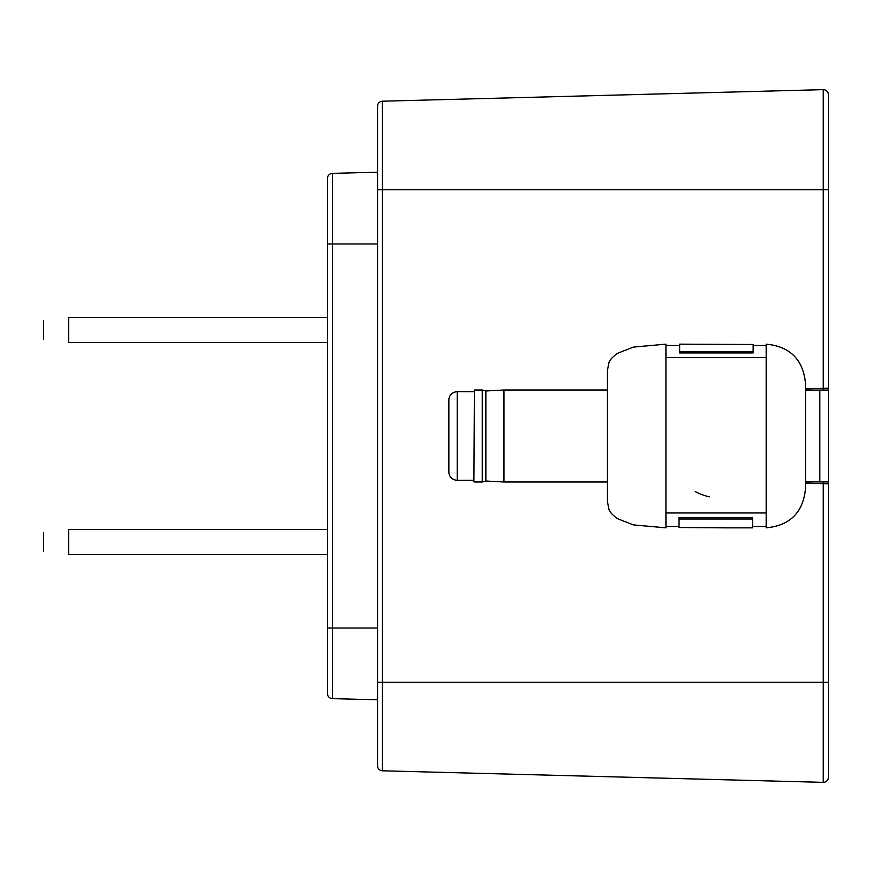 <?xml version="1.0" encoding="UTF-8"?>
<svg xmlns="http://www.w3.org/2000/svg" width="872" height="872" viewBox="0 0 872 872"><rect width="100%" height="100%" fill="white"/><g stroke="black" fill="none" stroke-linecap="round" stroke-linejoin="round"><path stroke-width="1.31" d="M805.521 483.164L828.4 483.764L828.4 777.334A5.014 5.014 0 0 1 823.255 782.348L382.437 770.804A5.014 5.014 0 0 1 377.554 765.79L377.554 172.209L332.341 173.386L377.554 172.209L377.554 106.21A5.014 5.014 0 0 1 382.437 101.196L382.437 770.804A5.014 5.014 0 0 1 377.554 765.79L377.554 699.791L332.341 698.614A5.014 5.014 0 0 1 327.469 693.6L327.469 178.4L327.469 243.975L377.554 243.975M823.255 388.367L823.255 189.704L828.4 189.704L828.4 94.666L828.4 388.236L805.521 388.836M823.255 782.348A5.014 5.014 0 0 0 828.4 777.334A5.014 5.014 0 0 1 823.255 782.348L823.255 682.296L828.4 682.296L828.4 764.853M382.437 101.196L823.255 89.653L823.255 189.704L377.554 189.704L377.554 106.21M823.255 89.653A5.014 5.014 0 0 1 828.4 94.666M327.469 178.4A5.014 5.014 0 0 1 332.341 173.386L332.341 628.025L377.554 628.025M823.386 481.922L823.386 483.633M823.386 388.367L823.386 390.078M805.521 390.078L828.4 390.078L828.4 483.764M805.521 481.922L828.4 481.922M828.4 682.296L828.4 756.602M828.4 388.236L828.4 390.078M327.469 529.511L68.648 529.511C36.253 533.827 36.253 533.827 68.648 529.511L68.648 554.559C36.253 550.232 36.253 550.232 68.648 554.559L327.469 554.559M327.469 317.441L68.648 317.441C36.253 321.768 36.253 321.768 68.648 317.441L68.648 342.489C36.253 338.173 36.253 338.173 68.648 342.489L327.469 342.489M607.49 390.002L607.457 501.727L608.961 509.455L611.359 513.477L616.711 518.35L633.334 524.889L666.001 527.843L666.001 512.976L766.183 512.976L766.183 527.843C790.076 525.511 803.188 512.398 805.521 488.494L805.521 436L805.521 488.494M805.521 383.506L805.521 436L805.521 383.506C803.188 359.602 790.076 346.489 766.183 344.157L766.183 357.487L666.001 357.487L665.925 344.157L665.925 527.843M695.246 491.601A62.621 62.621 0 0 0 701.175 494.293A62.621 62.621 0 0 1 695.246 491.601M709.361 496.877A62.621 62.621 0 0 1 701.175 494.293M766.183 357.487L766.183 526.503L752.558 526.503M679.037 519.004L679.037 517.521L752.558 517.521L752.558 519.004L679.037 519.004L679.037 527.505L724.458 527.843L752.558 527.843L752.558 519.004M679.037 527.386L724.458 527.386M753.146 351.71L753.146 352.942L679.626 352.942L679.626 344.157L753.146 344.495L753.146 351.71L679.626 351.71M473.899 391.746L457.211 391.746A8.349 8.349 0 0 0 448.862 400.095L448.862 471.905A8.349 8.349 0 0 0 457.211 480.254L473.899 480.254M448.862 442.682L448.862 461.877M473.899 481.497L474.401 390.002L473.899 481.497M482.249 390.002L485.857 390.972L485.857 481.028L482.249 481.998L482.249 390.002L474.401 390.002M482.249 481.998L474.401 481.998M485.857 481.028L503.962 481.998L503.962 390.002L485.857 390.972M607.457 390.002L503.962 390.002M607.457 481.998L503.962 481.998M327.469 628.025L332.341 628.025L332.341 698.614M823.255 483.633L823.255 682.296L377.554 682.296M382.437 770.804A5.014 5.014 0 0 1 377.554 765.79M819.833 390.078L819.833 481.922M457.211 391.746L457.211 480.254M43.6 551.213L43.6 532.847M43.6 339.154L43.6 320.787M607.457 501.727L607.457 370.273L608.961 362.545L611.359 358.523L616.711 353.651L633.334 347.111L665.925 344.157M666.001 526.503L679.037 526.503M666.001 345.497L679.626 345.497M753.146 345.497L766.183 345.497"/></g></svg>
